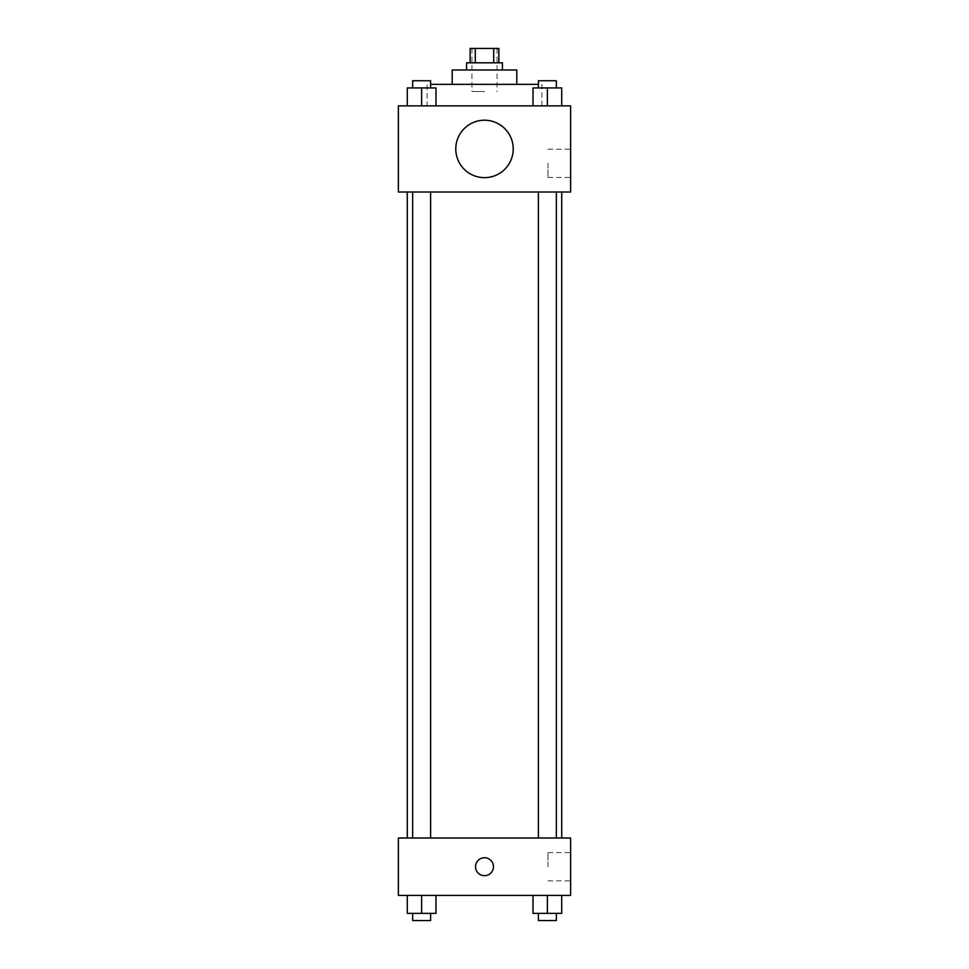 <?xml version="1.0" encoding="UTF-8"?>
<svg xmlns="http://www.w3.org/2000/svg" width="969" height="969" viewBox="0 0 969 969"><rect width="100%" height="100%" fill="white"/><g stroke="black" fill="none" stroke-linecap="round" stroke-linejoin="round"><path stroke-width="0.73" stroke-dasharray="4.84 3.63" d="M484.5 91.522L471.939 91.522L484.5 91.522M484.5 48.45L471.939 48.45L484.5 48.45M493.706 62.803L493.706 48.45L498.853 48.45L498.853 62.803L475.294 62.803L498.853 62.803M493.706 48.45L470.147 48.45L470.147 62.803L475.294 62.803L470.147 62.803M502.439 62.803L466.561 62.803M466.561 69.986L502.439 69.986L466.561 69.986M475.294 62.803L475.294 48.45M516.804 69.986L452.196 69.986M452.196 84.339L516.804 84.339L452.196 84.339M538.401 84.339L430.599 84.339M427.075 105.875L541.925 105.875L427.075 105.875L427.075 84.339M407.271 105.875L435.977 105.875L407.271 105.875L435.977 105.875L407.271 105.875L435.977 105.875L421.624 105.875L421.624 87.925L407.271 87.925L430.599 87.925L407.271 87.925L407.271 105.875L421.624 105.875L407.271 105.875L407.271 87.925L407.271 105.875L435.977 105.875L421.624 105.875L421.624 87.925L435.977 87.925L412.649 87.925L435.977 87.925L435.977 105.875L435.977 87.925M533.023 105.875L561.729 105.875L533.023 105.875L561.729 105.875L533.023 105.875L561.729 105.875L547.376 105.875L547.376 87.925L533.023 87.925L556.351 87.925L533.023 87.925L533.023 105.875L547.376 105.875L533.023 105.875L533.023 87.925L533.023 105.875L561.729 105.875L547.376 105.875L547.376 87.925L561.729 87.925L538.401 87.925L561.729 87.925L561.729 105.875L561.729 87.925M570.632 105.875L398.368 105.875L398.368 192.007L570.632 192.007L570.632 105.875M398.368 163.289L398.368 172.264L398.368 163.289M484.5 192.007L407.271 192.007L484.5 192.007M547.376 192.007L538.401 192.007L547.376 192.007M421.624 192.007L430.599 192.007L421.624 192.007M570.632 163.289L570.632 177.412L570.632 163.289M484.5 120.229A28.707 28.707 0 0 0 459.633 163.289A28.707 28.707 0 0 0 509.367 163.289A28.707 28.707 0 0 0 484.5 120.229A28.707 28.707 0 0 0 459.633 163.289A28.707 28.707 0 0 0 509.367 163.289A28.707 28.707 0 0 0 484.5 120.229M484.5 177.654A28.707 28.707 0 0 1 459.633 134.582A28.707 28.707 0 0 1 509.367 134.582A28.707 28.707 0 0 1 484.5 177.654M547.957 163.289L547.957 177.412L547.957 163.289M484.5 838.003L407.271 838.003L484.5 838.003M547.376 838.003L538.401 838.003L547.376 838.003M421.624 838.003L430.599 838.003L421.624 838.003M570.632 838.003L398.368 838.003L398.368 895.429L570.632 895.429L570.632 838.003M398.368 866.722L398.368 857.747L398.368 866.722M561.729 913.367L547.376 913.367L561.729 913.367L561.729 895.429L533.023 895.429L561.729 895.429L533.023 895.429L561.729 895.429L533.023 895.429L561.729 895.429L533.023 895.429L561.729 895.429L561.729 913.367L533.023 913.367L533.023 895.429L533.023 913.367L556.351 913.367L547.376 913.367L547.376 895.429L547.376 913.367L533.023 913.367L533.023 895.429M435.977 913.367L421.624 913.367L435.977 913.367L435.977 895.429L407.271 895.429L435.977 895.429L407.271 895.429L435.977 895.429L407.271 895.429L435.977 895.429L407.271 895.429L435.977 895.429L435.977 913.367L407.271 913.367L407.271 895.429L407.271 913.367L430.599 913.367L421.624 913.367L421.624 895.429L421.624 913.367L407.271 913.367L407.271 895.429M570.632 866.722L570.632 852.599L570.632 866.722M484.5 857.747A8.975 8.975 0 0 0 476.724 871.204A8.975 8.975 0 0 0 492.276 871.204A8.975 8.975 0 0 0 484.5 857.747A8.975 8.975 0 0 0 476.724 871.204A8.975 8.975 0 0 0 492.276 871.204A8.975 8.975 0 0 0 484.5 857.747M484.5 875.685A8.975 8.975 0 0 1 476.724 862.228A8.975 8.975 0 0 1 492.276 862.228A8.975 8.975 0 0 1 484.5 875.685M547.957 866.722L547.957 852.599L547.957 866.722M538.401 913.367L538.401 920.55L556.351 920.55L538.401 920.55L556.351 920.55L556.351 913.367L538.401 913.367L556.351 913.367M547.376 913.367L547.376 895.429M412.649 913.367L412.649 920.55L430.599 920.55L412.649 920.55L430.599 920.55L430.599 913.367L412.649 913.367L430.599 913.367M421.624 913.367L421.624 895.429M538.401 87.925L538.401 80.754L556.351 80.754L538.401 80.754L556.351 80.754L556.351 87.925M547.376 105.875L547.376 87.925M412.649 87.925L412.649 80.754L430.599 80.754L412.649 80.754L430.599 80.754L430.599 87.925M421.624 105.875L421.624 87.925M471.939 48.45L471.939 91.522M497.061 48.45L497.061 91.522M541.925 105.875L541.925 84.339M547.957 177.412L570.632 177.412M547.957 149.178L570.632 149.178M430.599 838.003L430.599 192.007M412.649 838.003L412.649 192.007M556.351 838.003L556.351 192.007M538.401 838.003L538.401 192.007M547.957 880.833L570.632 880.833M547.957 852.599L570.632 852.599"/><path stroke-width="1.45" d="M475.294 62.803L475.294 48.45L470.147 48.45L470.147 62.803M475.294 48.45L498.853 48.45L498.853 62.803M493.706 62.803L493.706 48.45M466.561 69.986L466.561 62.803L502.439 62.803L502.439 69.986M452.196 84.339L452.196 69.986L516.804 69.986L516.804 84.339M430.599 84.339L538.401 84.339M398.368 105.875L570.632 105.875L570.632 192.007L398.368 192.007L398.368 105.875M484.5 177.654A28.707 28.707 0 0 1 459.633 134.582A28.707 28.707 0 0 1 509.367 134.582A28.707 28.707 0 0 1 484.5 177.654M398.368 838.003L570.632 838.003L570.632 895.429L398.368 895.429L398.368 838.003M484.5 875.685A8.975 8.975 0 0 1 476.724 862.228A8.975 8.975 0 0 1 492.276 862.228A8.975 8.975 0 0 1 484.5 875.685M533.023 895.429L533.023 913.367L561.729 913.367L561.729 895.429L561.729 913.367M547.376 913.367L547.376 895.429M556.351 913.367L556.351 920.55L538.401 920.55L538.401 913.367M407.271 895.429L407.271 913.367L435.977 913.367L435.977 895.429L435.977 913.367M421.624 913.367L421.624 895.429M430.599 913.367L430.599 920.55L412.649 920.55L412.649 913.367M533.023 105.875L533.023 87.925L561.729 87.925L561.729 105.875L561.729 87.925M547.376 105.875L547.376 87.925M556.351 87.925L556.351 80.754L538.401 80.754L538.401 87.925M407.271 105.875L407.271 87.925L435.977 87.925L435.977 105.875L435.977 87.925M421.624 105.875L421.624 87.925M430.599 87.925L430.599 80.754L412.649 80.754L412.649 87.925M561.729 838.003L561.729 192.007M407.271 838.003L407.271 192.007M538.401 192.007L538.401 838.003M556.351 192.007L556.351 838.003M430.599 838.003L430.599 192.007M412.649 838.003L412.649 192.007"/></g></svg>
